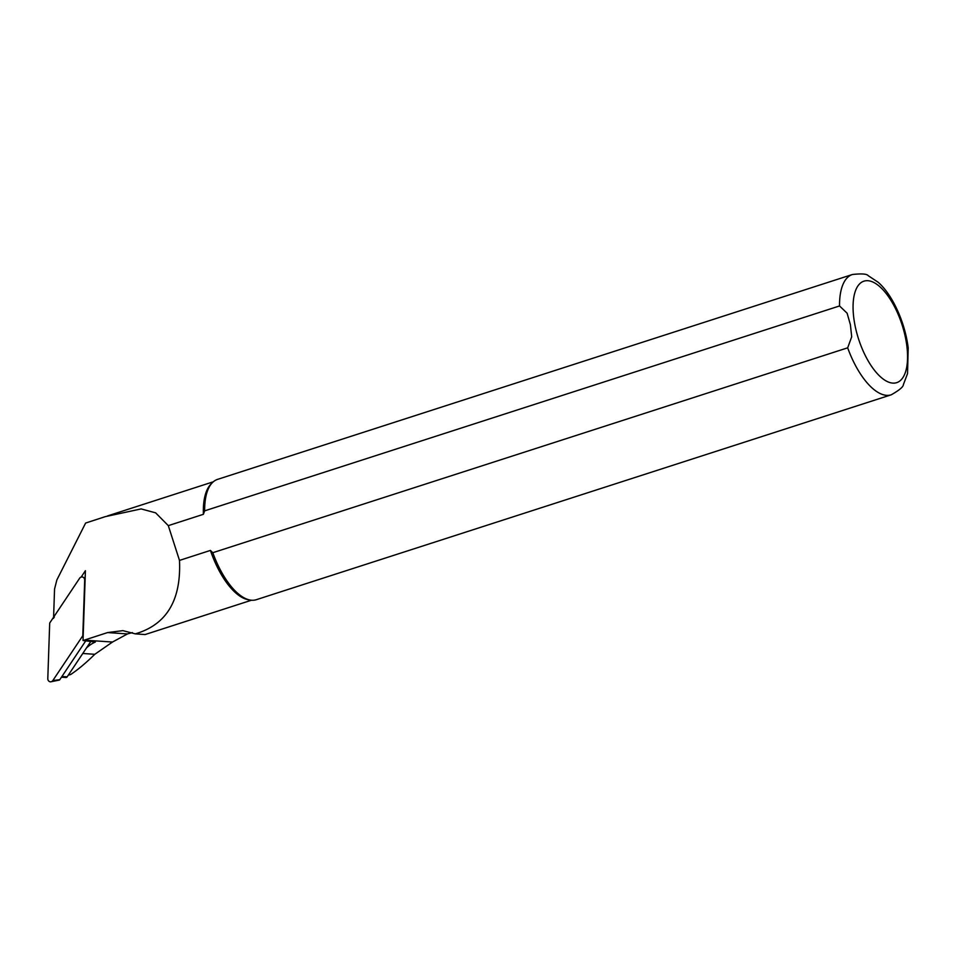 <?xml version="1.0" encoding="UTF-8"?>
<svg xmlns="http://www.w3.org/2000/svg" width="956" height="956" viewBox="0 0 956 956"><rect width="100%" height="100%" fill="white"/><g stroke="black" fill="none" stroke-linecap="round" stroke-linejoin="round"><path stroke-width="1.43" d="M53.56 618.353L54.552 589.027L56.87 579.934L85.622 523.052L105.244 516.658L141.141 508.915L155.637 512.846L168.304 525.633L203.389 514.316A62.212 26.696 -107.9 0 1 210.858 484.202L212.304 482.732A63.204 27.115 -107.9 0 1 217.538 479.386L852.405 274.503A63.204 27.115 -107.9 0 0 839.535 305.956L204.656 510.851L203.389 514.316M54.337 617.182L53.62 616.524M847.673 347.829A63.204 27.115 -107.9 0 0 891.231 394.804L256.351 599.687A63.204 27.115 -107.9 0 1 250.161 600.045L248.13 599.687A62.212 26.696 -107.9 0 1 210.416 550.417L212.794 552.711L847.673 347.829L851.7 336.823L850.398 324.705L847.112 313.21L839.535 305.956M251.512 600.213L145.085 634.557L135.274 633.864C166.559 624.722 181.293 600.237 179.489 560.407L210.416 550.417M68.318 675.115L70.636 674.542C77.878 669.738 85.932 662.986 94.799 654.298L112.497 642.038L127.459 633.924L132.346 632.609M179.489 560.407L168.304 525.633M204.656 510.851A63.204 27.115 -107.9 0 1 212.304 482.732M250.161 600.045A63.204 27.115 -107.9 0 1 212.794 552.711M135.274 633.864L122.906 630.637L107.598 632.573L83.029 640.532L85.419 570.696L81.129 577.113M83.029 640.532L95.349 642.026A33.58 29.899 -86.1 0 0 86.398 648.06L67.159 676.848L61.925 676.49M90.653 641.703L86.398 648.06M61.459 677.183L65.928 677.493A1.577 1.41 -86.1 0 0 67.159 676.848M79.623 578.272L49.7 623.037L47.8 678.581A3.155 2.808 93.9 0 0 52.855 680.517L82.79 635.752L84.69 580.208A3.155 2.808 -86.1 0 0 79.623 578.272M51.074 681.759L59.284 680.063A0.848 0.753 93.9 0 0 59.762 679.728L85.598 641.082M854.915 324.932A53.333 22.884 -107.9 0 1 884.467 291.449A53.333 22.884 -107.9 0 1 901.556 379.365A53.333 22.884 -107.9 0 1 854.915 324.932M68.784 674.422L70.636 674.542M82.778 653.486L94.799 654.298M84.212 640.126L112.497 642.038M107.598 632.573L127.459 633.924M59.762 679.728L52.855 680.517M213.296 481.8L107.454 515.953M891.231 394.804C899.333 390.215 903.384 386.81 903.396 384.587L907.543 373.593L908.2 347.865C904.794 320.774 891.59 293.767 878.086 282.223L868.191 275.663C866.865 273.87 861.607 273.488 852.405 274.503M85.168 577.974L82.754 577.125"/></g></svg>
